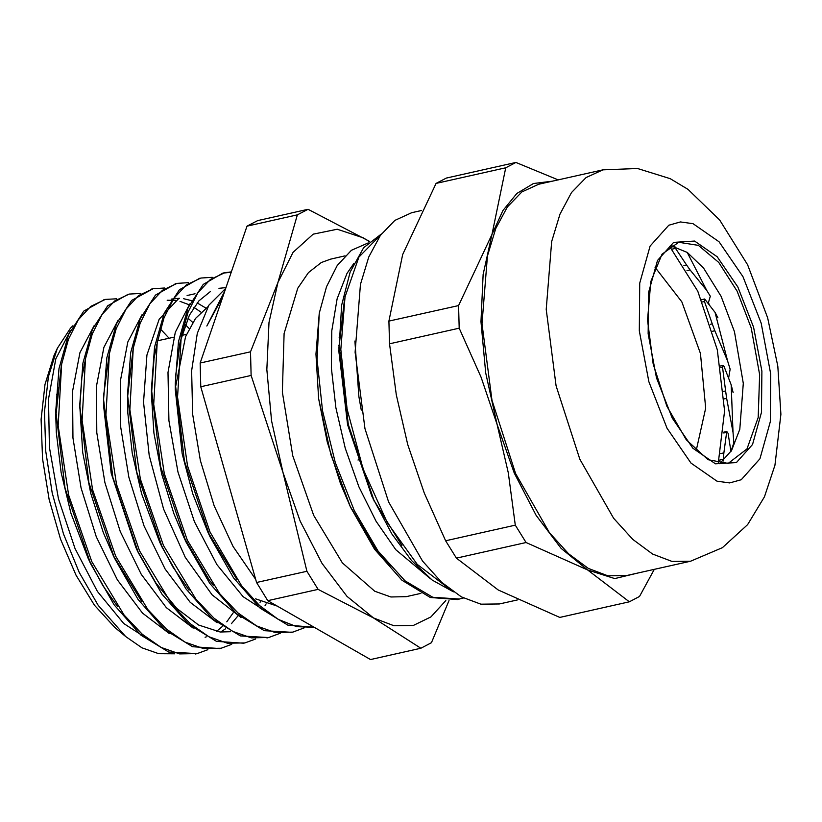 <?xml version="1.0" encoding="UTF-8"?>
<svg xmlns="http://www.w3.org/2000/svg" width="822" height="822" viewBox="0 0 822 822"><rect width="100%" height="100%" fill="white"/><g stroke="black" fill="none" stroke-linecap="round" stroke-linejoin="round"><path stroke-width="1.23" d="M708.687 303.061L709.191 304.51M388.929 321.125L402.636 254.471L436.102 183.388L446.305 178.055L515.928 162.458L505.725 167.791L492.008 234.445L458.542 305.527L459.149 328.225L481.024 377.236L497.074 424.491L508.263 472.845L515.25 525.196L445.637 540.794L424.255 493.036L407.702 444.517L396.286 394.848L389.525 343.822L388.929 321.125L458.542 305.527M389.525 343.822L459.149 328.225M456.446 558.159L526.059 542.561L587.586 569.965L629.354 601.786L559.731 617.384L498.214 589.98L456.446 558.159L445.637 540.794M515.25 525.196L526.059 542.561M629.354 601.786L639.547 596.464L654.291 569.297M436.102 183.388L505.725 167.791M558.282 179.874L515.928 162.458M639.547 572.605L614.753 578.626L587.586 569.965L561.118 548.408L536.119 515.373L514.274 473.112L497.074 424.491L485.71 372.839L480.932 321.669L483.079 274.466L492.008 234.445L502.889 210.658L516.874 193.478L533.427 183.563L551.881 181.302M690.542 561.179L626.343 575.554L607.828 575.76L588.336 568.434L568.629 553.864L549.445 532.605L515.589 473.534L491.916 400.211L482.041 323.796L487.456 255.919L495.738 228.516L507.349 206.928L521.847 191.988L538.677 184.262L602.886 169.887L586.055 177.603L571.547 192.543L559.936 214.131L551.665 241.534L546.24 309.411L556.114 385.826L579.787 459.149L613.644 518.22L632.827 539.479L652.545 554.049L672.026 561.375L690.542 561.179L722.435 547.678L747.64 524.59L764.46 496.786L774.971 465.303L780.9 414.247L777.848 366.18L767.666 317.775L747.588 264.828L719.682 219.988L688.014 189.368L670.279 178.682L637.564 168.5L602.886 169.887M670.773 245.655L687.254 252.436L703.683 268.136L721.13 296.3L734.467 331.646L743.263 383.381L739.79 429.3L731.621 450.507L719.61 463.68M517.367 599.978L499.375 604.006L480.86 604.201L461.368 596.875L441.661 582.305L422.477 561.056L388.621 501.975L364.947 428.652L355.073 352.237L360.488 284.371L368.77 256.957L380.381 235.369L394.879 220.43L411.709 212.713L421.367 210.545M56.667 394.981L58.516 387.727M84.532 364.465L84.152 364.906M125.622 636.536L114.803 627.361L94.468 605.218L75.984 575.153L60.54 539.098L49.135 499.406L42.508 458.645L41.1 419.446L44.994 384.367L53.933 355.669L57.283 348.292L48.426 376.63L44.47 411.678L45.703 451.124L52.197 492.851L63.541 534.023L79.251 572.42L98.26 605.403L125.632 636.526L142.021 647.798L158.769 653.747L174.778 653.757M359.933 459.539L358.012 459.971M368.205 242.85L351.456 250.289L337.195 265.547L326.591 286.673L319.234 313.295L317.087 359.646L322.532 410.753L335.253 462.467L354.272 510.554L378.151 551.12L405.03 580.815L432.834 597.286L459.385 599.074L457.474 599.515L430.327 597.502L401.917 580.219L374.565 549.209L350.491 507.04L330.804 454.566L318.628 398.67L327.259 442.082L340.472 483.634L350.491 507.04M349.987 505.962L376.815 550.904L390.039 566.05M319.213 313.429L315.987 354.025L318.628 398.67M222.906 296.547L206.815 326.005L224.796 291.019M72.973 325.728L70.445 328.153L57.293 348.292M420.823 593.361L406.212 596.638L390.882 596.926L374.76 591.213L342.414 562.813L313.727 515.425L292.724 455.717L282.378 392.094L284.135 333.506L297.749 288.193L308.466 272.616L321.31 262.537L330.598 259.125L345.004 255.899M353.933 263.276L347.007 273.449L337.143 298.787L331.8 330.896L331.379 367.979L335.921 407.856L345.261 448.226L358.865 486.778L376.055 521.251L395.844 549.702L430.636 578.842M401.958 545.644L373.106 498.923M453.415 591.85L432.31 580.116L411.493 560.512L391.899 533.992L371.821 496.211L347.624 424.738L338.921 351.302L341.685 305.168L350.151 272.02L363.673 247.761L381.377 234.003M338.921 348.312L344.521 299.239M354.899 341.068L358.865 396.677L361.218 410.096M374.421 501.759L348.302 424.584L338.9 345.178M458.666 599.228L457.474 599.515M445.853 600.533L430.903 616.911L413.353 625.439L393.944 625.789L373.476 617.928L347.007 596.382L322.008 563.347L300.164 521.076L282.963 472.465L271.599 420.813L266.821 369.633L268.969 322.43L277.898 282.419L292.992 252.313L313.223 234.167L337.215 229.235L363.334 237.835L369.468 241.689M225.711 288.347L208.932 305.219L197.229 333.424L191.639 370.804L192.677 414.309L200.352 460.536L214.141 505.766L233.016 546.455L255.611 579.304M237.075 579.746L207.73 531.855L192.718 493.775L182.155 453.765L175.302 389.587L175.292 383.432L184.457 461.183L210.042 536.797L233.51 577.845L260.142 608.157L287.823 625.131L314.312 627.33M175.312 386.587L175.651 375.212L180.121 341.849L189.358 315.196L198.893 300.893L210.36 291.615M189.82 303.965L175.24 332.263L167.976 372.479L168.89 420.669L177.963 472.075L194.454 521.693L216.874 564.601L243.127 596.649L270.787 614.63M218.96 288.368L225.978 287.577M213.258 585.202L209.384 580.27L183.522 536.519L173.853 513.503L161.585 473.821L153.95 433.112L151.423 395.094L154.022 358.546L156.94 344.151M178.497 298.766L159.139 319.265L146.984 355.022L143.521 402.112L149.214 455.378L163.619 509.065L185.299 557.265L212.035 594.779L241.082 617.486M189.07 590.186L172.867 566.872L159.725 542.078L141.6 493.745L132.25 453.117L127.831 413.076L127.492 394.509L136.74 472.167L162.324 547.637L185.885 588.809L212.651 619.12L240.435 635.961L268.506 637.595M127.523 397.643L133.02 349.597M142.083 314.59L127.77 341.942L120.392 380.699L120.69 427.214L128.807 477.202L144.055 525.988L165.14 569.05L190.231 602.331L217.09 622.788M171.171 299.095L179.36 298.314M183.625 298.674L191.516 300.616M197.146 302.958L205.788 308.075M266.123 603.882L264.982 605.793M230.602 631.656L220.173 631.995L198.595 625.008L176.771 608.424L155.995 583.147L137.069 550.072M138.384 552.918L135.784 547.37L111.165 473.195L103.613 405.657L103.593 399.513L112.778 477.284L138.384 552.918L161.955 594.101L188.721 624.453L216.525 641.324L243.661 643.164M103.623 402.667L103.829 394.272L109.09 355.125M118.121 320.046L103.839 347.408L96.482 386.176L96.821 432.68L104.928 482.637L120.187 531.392L141.261 574.403L166.332 607.694L193.18 628.121M260.019 602.331L260.461 601.488M200.979 312.175L193.93 307.336M189.173 304.746L180.049 301.325M175.672 300.451L167.195 300.246M187.971 318.073L192.79 322.399M237.938 615.842L231.352 623.692M225.598 628.768L220.666 632.036M141.6 601.314L113.107 555.261M114.412 558.107L103.367 532.718L90.739 493.221L82.703 452.511L79.713 404.999L88.889 482.606L114.412 558.107L137.993 599.382L164.78 629.744L192.605 646.688L219.803 648.507M79.734 408.133L81.933 377.329L85.252 360.221M94.283 325.307L79.981 352.669L72.583 391.416L72.922 437.972L81.029 487.949L96.287 536.756L117.392 579.787L142.473 613.099L169.353 633.515M205.099 637.214L206.322 636.793M216.35 631.481L222.269 626.59M226.738 621.802L233.109 612.935M189.224 328.636L185.248 324.598M117.484 606.369L102.75 585.511L88.026 558.117L70.887 513.103L61.147 472.537L56.307 432.351L55.824 416.692L61.362 365.513M70.415 330.608L55.793 358.906L48.508 399.132L49.382 447.353L58.485 498.82L74.987 548.48L97.428 591.45L123.732 623.477L151.412 641.448M169.137 338.222L161.359 329.951M116.745 298.756L105.329 299.465L90.739 306.359L78.254 319.789L68.421 339.322L61.619 364.146L58.177 425.693L68.668 495.029L91.745 561.56L124.112 615.092L142.35 634.296L161.071 647.407L179.586 653.942L197.218 653.562L207.894 649.657M140.603 293.413L129.229 294.112L114.638 300.986L102.164 314.456L92.311 333.948L85.519 358.793L82.066 420.33L92.557 489.676L115.645 556.206L148.011 609.719L166.239 628.953L184.96 642.054L203.486 648.579L221.118 648.229L231.732 644.325M164.482 288.049L153.128 288.779L138.528 295.622L126.054 309.093L116.21 328.615L109.408 353.419L105.956 414.976L116.467 484.322L139.545 550.843L171.901 604.365L190.139 623.59L208.86 636.711L227.375 643.205L245.007 642.886L255.693 638.961M188.454 282.686L177.028 283.415L162.427 290.289L149.943 303.729L140.11 323.272L133.298 348.076L129.866 409.633L140.367 478.969L163.434 545.489L195.8 599.033L214.039 618.226L232.76 631.358L251.275 637.862L268.907 637.502L280.477 633.135M212.302 277.343L200.917 278.042L186.327 284.936L173.843 298.386L163.999 317.898L157.208 342.733L153.765 404.28L164.256 473.616L187.324 540.146L219.7 593.669L237.928 612.883L256.659 625.984L275.175 632.529L292.796 632.149L304.346 627.772M231.352 271.877L224.817 272.709L210.34 279.47L197.948 292.745L188.125 311.939L181.292 336.404L177.552 397.118L187.539 465.766L209.97 532.019L241.699 585.911L259.67 605.609L278.206 619.356L296.619 626.672L314.261 627.299M449.655 589.086L417.278 564.365L387.398 522.813L363.149 469.064L347.09 409.037L340.863 349.432L344.983 296.845L358.865 257.111L380.863 234.691M463.413 597.974L459.385 599.074M104.014 299.783L83.772 311.158L68.565 334.657L58.979 368.616L55.804 410.579L65.051 488.227L90.626 563.676L114.186 604.858L140.952 635.18L168.736 652.031L196.9 653.634M128.057 294.389L107.682 305.784L92.496 329.232L82.899 363.118L79.713 404.999M152.666 288.882L131.602 300.431L116.395 323.817L106.819 357.704L103.593 399.513M175.99 283.662L155.461 295.098L140.254 318.587L130.677 352.556L127.492 394.509M199.571 278.37L179.371 289.724L164.174 313.182L154.577 347.079L151.402 388.97L160.588 466.588L186.121 542.058L209.692 583.332L236.479 613.695L264.294 630.628L291.892 632.344M231.218 272.257L222.906 273.12L203.291 284.371L188.084 307.757L178.508 341.623L175.292 383.432M318.155 589.384L373.476 617.928L420.823 648.26L370.486 659.542L267.808 600.666L318.155 589.384L306.873 571.259L256.536 582.531L200.753 386.741L251.1 375.459L282.963 472.465L306.873 571.259M420.823 648.26L431.478 642.701L448.987 600.553M369.664 241.514L308.014 209.291L257.676 220.563L247.021 226.122L297.369 214.84L277.898 282.419L250.463 351.765L200.126 363.047L247.021 226.122M308.014 209.291L297.369 214.84M250.463 351.765L251.1 375.459M200.753 386.741L200.126 363.047M267.808 600.666L256.536 582.531M277.579 606.266L255.56 598.796M175.343 388.272L185.577 336.65L195.544 318.422L208.161 306.462M655.031 267.284L681.849 301.838L700.426 353.491L705.666 408.133L696.152 450.836M718.243 463.454L724.593 410.928L717.318 349.71L697.786 291.245L669.632 246.446L672.232 245.891M339.024 353.224L340.935 352.628M339.044 353.809L340.955 353.378M340.873 337.051L339.219 337.565M719.147 460.186L723.226 459.272L723.154 461.019M730.953 451.627L728.056 433.317L726.771 431.458L723.874 452.881L720.709 453.59M723.226 459.272L723.874 452.881M733.101 392.454L731.19 384.819L724.12 366.509L723.041 365.441L722.579 367.218L725.631 390.984L723.709 391.416M717.883 317.775L714.996 312.37L704.69 298.972L704.433 301.52L712.314 323.919L710.496 324.33M724.213 398.876L726.648 398.331L725.631 390.984M726.648 398.331L733.06 432.269L733.789 442.863L730.912 451.36M712.592 331.266L714.811 330.773L712.314 323.919M714.811 330.773L727.593 360.899L730.111 369.201L728.621 378.182M686.997 270.644L690.059 269.965L686.586 264.972L683.873 265.578M690.059 269.965L706.673 290.32L710.3 296.197L708.245 303.215M671.954 249.158L675.427 248.378L686.586 264.972M675.427 248.378L674.811 246.477M751.195 327.896L759.651 374.596L758.182 417.453L747.034 448.894L728.189 463.361L708.071 459.683L686.226 439.801L666.817 406.15L653.202 364.074L647.572 320.21L650.767 281.494L662.039 254.193L678.664 242.285L698.392 245.388L718.777 262.413L737.17 291.163L751.195 327.896M753.569 327.135L737.868 286.94L717.174 256.731L694.631 241.082L673.67 242.408L657.477 260.471L648.527 292.55L648.178 333.753L656.48 377.801L672.17 417.987L692.864 448.206L715.407 463.844L736.378 462.529L752.562 444.455L761.511 412.377L761.871 371.184L753.569 327.135M761.141 323.18L770.738 374.102L770.327 421.727L759.98 458.81L741.269 479.699L729.617 482.966L717.031 481.219L690.973 463.135L667.043 428.211L648.907 381.747L639.311 330.834L639.711 283.21L650.058 246.127L668.779 225.238L680.421 221.961L693.008 223.707L719.075 241.791L742.996 276.726L761.141 323.18M702.44 301.972L704.433 301.52M720.791 367.619L722.579 367.218M723.73 433.009L726.258 432.444M731.19 384.819L733.06 432.269M714.996 312.37L727.593 360.899M687.151 252.375L706.673 290.32M186.553 334.318L181.744 335.397M173.781 337.184L157.845 340.75M195.061 293.731L187.097 295.519M55.804 410.579L55.824 416.692M90.626 563.676L88.026 558.117M162.324 547.637L159.725 542.078M151.402 388.97L151.423 395.094M186.121 542.058L183.522 536.519M210.042 536.797L207.452 531.259M195.307 654.004L197.218 653.582M219.197 648.65L220.481 648.363M243.096 643.297L245.007 642.866M266.996 637.944L268.907 637.512M290.885 632.591L292.807 632.159M103.428 299.896L104.548 299.65M127.318 294.543L128.53 294.276M151.217 289.19L153.128 288.769M175.117 283.837L177.028 283.415M199.006 278.483L199.921 278.278M222.906 273.13L224.817 272.699M723.812 432.115L726.771 431.458M720.524 366.006L723.041 365.441M701.495 299.681L704.69 298.972"/></g></svg>
